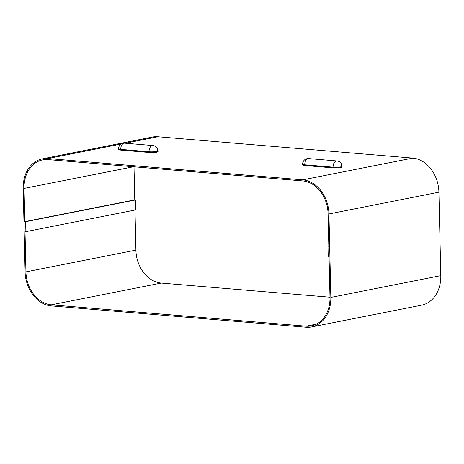 <?xml version="1.0" encoding="UTF-8"?>
<svg xmlns="http://www.w3.org/2000/svg" width="464" height="464" viewBox="0 0 464 464"><rect width="100%" height="100%" fill="white"/><g stroke="black" fill="none" stroke-linecap="round" stroke-linejoin="round"><path stroke-width="0.7" d="M156.849 151.45A5.556 3.602 -36.2 0 0 156.948 147.796A5.556 5.556 0 0 0 152.923 145.539A5.556 3.393 94.8 0 0 149.054 151.757A5.556 0.76 -1.3 0 0 156.849 151.45A5.556 0.76 -1.3 0 0 158.015 150.957L158.033 151.664A5.556 0.76 178.7 0 1 156.867 152.157A5.556 0.76 178.7 0 1 149.066 152.465L120.756 150.092A5.556 0.76 178.7 0 1 118.61 149.547L118.593 148.834A5.556 0.76 -1.3 0 0 120.744 149.385A5.556 3.393 -85.2 0 1 124.613 143.173A5.556 5.556 0 0 0 118.593 148.834M302.603 164.244A5.556 0.76 -1.3 0 0 304.755 164.795A5.556 3.393 -85.2 0 1 308.624 158.578A5.556 5.556 0 0 0 302.603 164.244L302.621 164.958A5.556 0.76 -1.3 0 0 304.767 165.503L333.077 167.875A5.556 0.76 -1.3 0 0 340.878 167.568A5.556 0.76 -1.3 0 0 342.043 167.075L342.026 166.361A5.556 5.556 0 0 0 336.934 160.95A5.556 3.393 94.8 0 0 333.065 167.162A5.556 0.76 -1.3 0 0 340.86 166.86A5.556 3.602 -36.2 0 0 340.959 163.206M306.083 327.242L51.295 305.904A32.271 25.184 78.8 0 1 25.097 271.811L23.2 188.355A32.271 25.184 78.8 0 1 42.415 158.827A32.271 25.184 78.8 0 1 47.954 158.526L302.737 179.858A32.271 25.184 78.8 0 1 328.941 213.956L330.838 297.412A32.271 25.184 78.8 0 1 311.622 326.934A32.271 25.184 78.8 0 1 306.083 327.242M24.047 188.425L24.801 221.63L25.653 221.699L25.88 231.64L25.027 231.571L25.943 271.881A31.198 24.348 -101.2 0 0 51.272 304.836L306.06 326.175A31.198 24.348 -101.2 0 0 311.414 325.879A31.198 24.348 -101.2 0 0 329.985 297.343L329.069 257.033L328.222 256.963L327.996 247.016L328.843 247.092L328.094 213.887A31.198 24.348 -101.2 0 0 302.76 180.925L47.978 159.587A31.198 24.348 -101.2 0 0 42.624 159.883A31.198 24.348 -101.2 0 0 24.047 188.425L133.533 166.756M311.622 326.934L421.585 305.173A32.271 25.184 -101.2 0 0 440.8 275.645L438.903 192.189A32.271 25.184 -101.2 0 0 412.705 158.096L157.917 136.758A32.271 25.184 -101.2 0 0 152.378 137.066L42.415 158.827M25.88 231.64L135.842 209.879L135.616 199.938L134.769 199.862L134.015 166.796M329.985 297.204L161.24 283.075A31.198 24.348 78.8 0 1 135.906 250.113L135.001 210.047M328.843 246.854L327.996 247.016M135.616 199.938L25.653 221.699M134.769 199.862L24.801 221.63M149.066 152.465L149.054 151.757L120.744 149.385L120.756 150.092M333.077 167.875L333.065 167.162L304.755 164.795L304.767 165.503M340.86 166.86A5.556 0.76 -1.3 0 0 342.026 166.361M316.477 324.116L306.06 326.175M161.24 283.075L51.272 304.836M302.737 179.858L412.705 158.096M47.954 158.526L121.139 144.037M125.251 143.225L157.917 136.758M330.838 297.412L440.8 275.645M328.941 213.956L438.903 192.189M135.906 250.113L25.943 271.881M158.015 150.957A5.556 5.556 0 0 0 156.948 147.796M308.624 158.578L336.934 160.95M124.613 143.173L152.923 145.539"/></g></svg>
